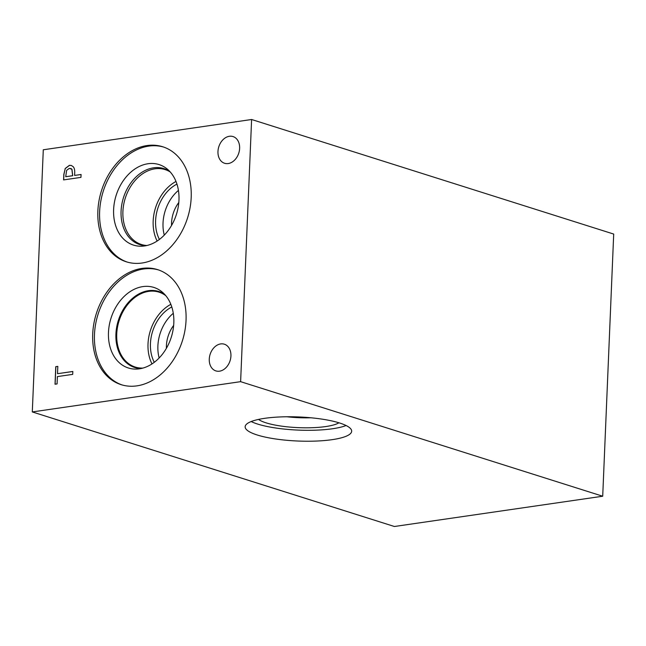 <?xml version="1.0" encoding="UTF-8"?>
<svg xmlns="http://www.w3.org/2000/svg" width="646" height="646" viewBox="0 0 646 646"><rect width="100%" height="100%" fill="white"/><g stroke="black" fill="none" stroke-linecap="round" stroke-linejoin="round"><path stroke-width="0.97" d="M251.609 119.502L613.7 234.062L602.71 496.225L394.391 526.498L32.3 411.938L43.29 149.775L251.609 119.502L240.619 381.665L32.3 411.938M65.714 176.713L72.635 175.704L71.867 169.22L69.348 168.356L66.635 170.318L65.714 176.713L72.723 175.736L71.956 169.244L70.785 168.436M63.688 179.895L63.914 174.444L65.238 168.574L69.493 165.368L71.415 165.497M65.149 168.541L69.405 165.336L71.367 165.481L73.176 166.692C74.314 167.887 74.823 169.979 74.71 172.958L74.605 175.421L81.073 174.485L80.952 177.384L63.591 179.903L63.825 174.42L65.238 168.574M74.605 175.421L81.073 174.525M92.717 333.934A60.336 45.139 107.6 0 1 157.576 269.624A60.336 45.139 107.6 0 1 186.04 320.376A60.336 45.139 107.6 0 1 121.182 384.677A60.336 45.139 107.6 0 1 92.717 333.934M142.063 263.011A60.336 45.139 107.6 0 1 126.325 261.808A60.336 45.139 107.6 0 1 98.991 200.817A60.336 45.139 107.6 0 1 146.989 145.56A60.336 45.139 107.6 0 1 162.727 146.763A60.336 45.139 107.6 0 1 190.061 207.754A60.336 45.139 107.6 0 1 142.063 263.011M228.232 163.551A14.01 10.481 107.6 0 1 224.574 163.268A14.01 10.481 107.6 0 1 218.227 149.113A14.01 10.481 107.6 0 1 229.37 136.282A14.01 10.481 107.6 0 1 233.028 136.564A14.01 10.481 107.6 0 1 239.367 150.72A14.01 10.481 107.6 0 1 228.232 163.551M219.527 371.184A14.01 10.481 107.6 0 1 215.869 370.901A14.01 10.481 107.6 0 1 209.53 356.745A14.01 10.481 107.6 0 1 220.666 343.914A14.01 10.481 107.6 0 1 224.323 344.197A14.01 10.481 107.6 0 1 230.67 358.352A14.01 10.481 107.6 0 1 219.527 371.184M72.82 371.466L72.699 374.373L57.389 376.594L57.082 383.926L55.031 384.225L55.766 366.662L57.817 366.363L57.51 373.695L72.82 371.466M57.51 373.695L72.82 371.507M55.766 366.662L57.817 366.403M55.12 384.209L55.855 366.686M346.086 425.52A53.303 12.04 2.4 0 1 332.585 428.742A53.303 12.04 2.4 0 1 251.181 421.547M264.682 418.325A53.303 12.04 2.4 0 1 321.442 419.044A53.303 12.04 2.4 0 1 351.666 431.229A53.303 12.04 2.4 0 1 332.125 439.668A53.303 12.04 2.4 0 1 275.366 438.941A53.303 12.04 2.4 0 1 245.149 426.764A53.303 12.04 2.4 0 1 264.682 418.325M338.932 422.791A42.418 9.585 2.4 0 1 325.697 426.562A42.418 9.585 2.4 0 1 258.537 419.415M310.871 417.776A39.834 8.996 2.4 0 1 286.921 416.775M310.71 417.76A39.834 8.996 2.4 0 1 287.082 416.767M302.013 417.114A39.293 8.874 2.4 0 1 295.803 416.856M171.545 225.454A28.061 20.995 107.6 0 1 178.805 202.505M178.425 190.425A36.136 27.035 -72.4 0 0 164.286 235.12M175.995 181.469A39.285 29.385 -72.4 0 0 157.139 241.047M176.939 184.102A36.136 27.035 -72.4 0 0 159.433 239.44M146.933 245.504A39.285 29.385 107.6 0 1 141.442 244.511A39.285 29.385 107.6 0 1 123.644 204.798A39.285 29.385 107.6 0 1 154.895 168.824A39.285 29.385 107.6 0 1 165.142 169.607A39.285 29.385 107.6 0 1 170.205 171.949M163.939 168.614A39.866 29.829 -72.4 0 0 153.538 167.823A39.866 29.829 -72.4 0 0 121.828 204.33A39.866 29.829 -72.4 0 0 139.891 244.632A39.866 29.829 107.6 0 1 121.828 204.33A39.866 29.829 107.6 0 1 153.538 167.823A39.866 29.829 107.6 0 1 163.939 168.614A39.866 29.829 107.6 0 1 169.696 171.384M146.19 245.674A39.866 29.829 107.6 0 1 139.883 244.632M159.029 164.569A42.24 31.606 -72.4 0 0 148.015 163.729A42.24 31.606 -72.4 0 0 114.415 202.416A42.24 31.606 -72.4 0 0 133.552 245.117A42.24 31.606 -72.4 0 0 176.423 214.375A42.24 31.606 -72.4 0 0 159.029 164.569A42.24 31.606 -72.4 0 0 148.015 163.729A42.24 31.606 -72.4 0 0 114.407 202.416A42.24 31.606 -72.4 0 0 133.544 245.117M163.608 147.054A60.336 45.139 -72.4 0 0 148.75 146.117A60.336 45.139 -72.4 0 0 100.865 200.769A60.336 45.139 -72.4 0 0 127.214 262.074M166.41 348.307A28.061 20.995 107.6 0 1 173.653 325.398M173.281 313.302A36.136 27.035 -72.4 0 0 159.15 357.981M170.843 304.331A39.293 29.393 -72.4 0 0 151.988 363.924M171.788 306.971A36.136 27.035 -72.4 0 0 154.281 362.309M142.919 368.083A39.293 29.393 107.6 0 1 135.272 367.065A39.293 29.393 107.6 0 1 117.475 327.344A39.293 29.393 107.6 0 1 148.725 291.362A39.293 29.393 107.6 0 1 158.981 292.145A39.293 29.393 107.6 0 1 165.82 295.707M122.062 384.943A60.336 45.139 107.6 0 1 94.478 334.491A60.336 45.139 107.6 0 1 158.456 269.915M108.471 332.456A42.24 31.606 107.6 0 1 128.231 292.937A42.24 31.606 107.6 0 1 162.388 292.194A42.24 31.606 107.6 0 1 173.814 322.96A42.24 31.606 107.6 0 1 138.099 368.987A42.24 31.606 107.6 0 1 108.471 332.456M141.046 368.535A39.866 29.829 107.6 0 1 134.731 367.493A39.866 29.829 107.6 0 1 115.925 333.966A39.866 29.829 107.6 0 1 158.779 291.483A39.866 29.829 107.6 0 1 164.544 294.261M134.731 367.493A39.866 29.829 107.6 0 1 115.933 333.966A39.866 29.829 107.6 0 1 158.787 291.483M602.71 496.225L240.619 381.665"/></g></svg>
